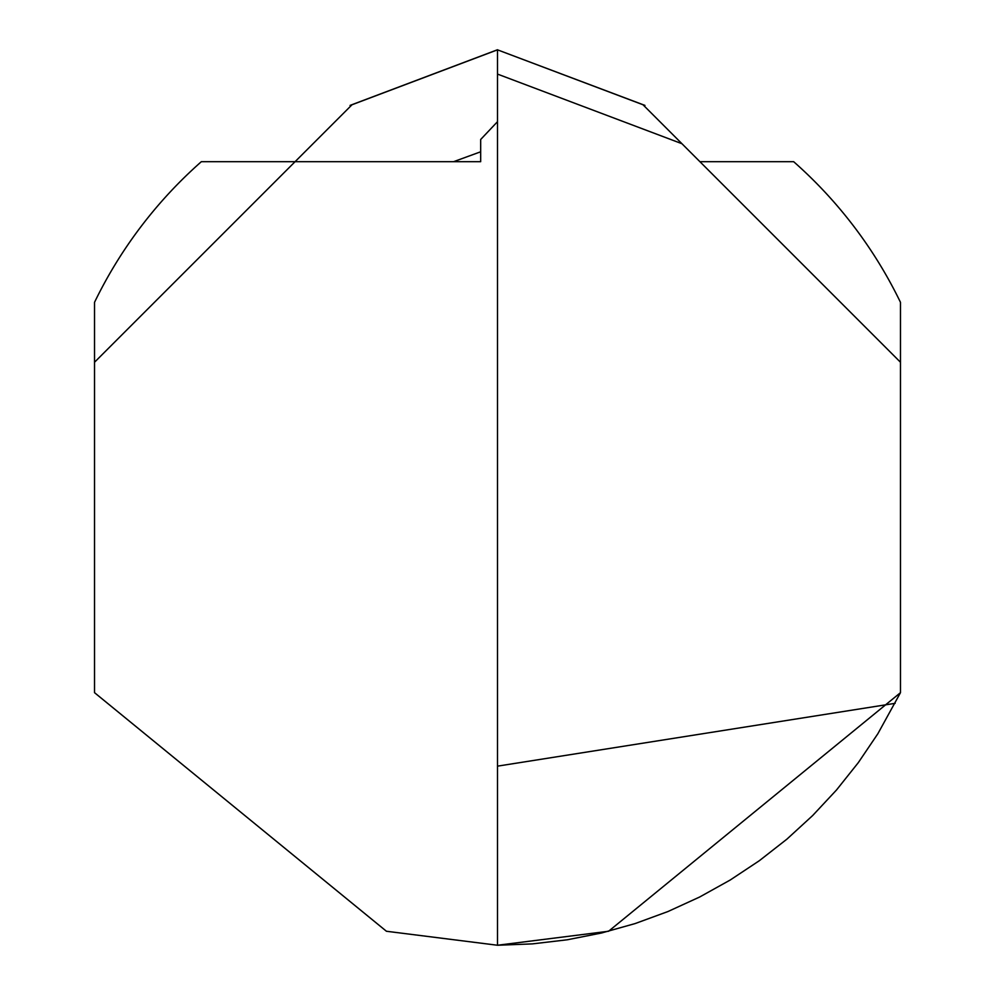 <?xml version="1.0" encoding="UTF-8"?>
<svg xmlns="http://www.w3.org/2000/svg" width="995" height="995" viewBox="0 0 995 995"><rect width="100%" height="100%" fill="white"/><g stroke="black" fill="none" stroke-linecap="round" stroke-linejoin="round"><path stroke-width="1.49" d="M699.92 161.688L793.662 161.688A447.75 447.75 0 0 1 900.475 302.331L900.475 692.669L608.567 931.258L497.5 945.25L532.424 943.882L567.138 939.802L601.428 933.024L635.084 923.584L667.894 911.557L699.672 897.005L730.218 880.015L759.347 860.7L786.883 839.171L812.654 815.552L836.496 790.005L858.287 762.668L877.864 733.725L900.475 692.669M201.338 161.688A447.75 447.75 0 0 0 94.525 302.331L94.525 362.242L295.08 161.688L201.338 161.688M895.139 703.328L497.5 766.15L497.5 945.25L386.433 931.258L94.525 692.669L94.525 362.242L295.08 161.688L480.672 161.688L480.672 139.487L497.5 121.676M644.947 105.408L497.5 49.837L642.981 104.749L900.475 362.242M295.08 161.688L352.019 104.749L497.5 49.837L497.5 74.09L681.948 143.715M497.5 766.15L497.5 74.09M455.399 161.688L480.672 161.688M453.571 161.688L480.672 151.787M350.053 105.408L497.5 49.75"/></g></svg>
